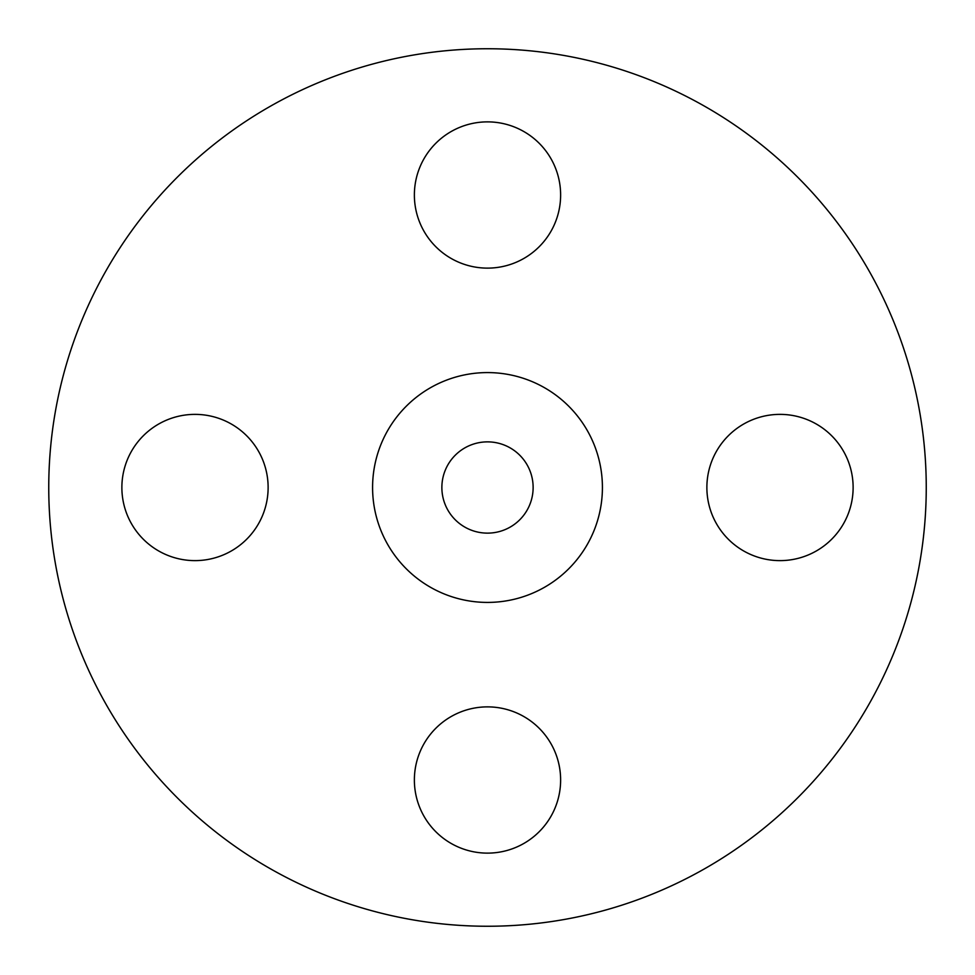 <?xml version="1.0" encoding="UTF-8"?>
<svg xmlns="http://www.w3.org/2000/svg" width="975" height="975" viewBox="0 0 975 975"><rect width="100%" height="100%" fill="white"/><g stroke="black" fill="none" stroke-linecap="round" stroke-linejoin="round"><path stroke-width="1.46" d="M414.375 195A73.125 73.125 0 0 0 487.5 268.125A73.125 73.125 0 0 0 560.625 195A73.125 73.125 0 0 0 487.5 121.875A73.125 73.125 0 0 0 414.375 195M706.875 487.5A73.125 73.125 0 0 0 780 560.625A73.125 73.125 0 0 0 853.125 487.5A73.125 73.125 0 0 0 780 414.375A73.125 73.125 0 0 0 706.875 487.5M414.375 780A73.125 73.125 0 0 0 487.5 853.125A73.125 73.125 0 0 0 560.625 780A73.125 73.125 0 0 0 487.5 706.875A73.125 73.125 0 0 0 414.375 780M121.875 487.5A73.125 73.125 0 0 0 195 560.625A73.125 73.125 0 0 0 268.125 487.5A73.125 73.125 0 0 0 195 414.375A73.125 73.125 0 0 0 121.875 487.5M926.25 487.5A438.75 438.75 0 0 0 487.5 48.75A438.75 438.75 0 0 0 48.75 487.5A438.75 438.75 0 0 0 487.5 926.25A438.75 438.75 0 0 0 926.25 487.5M602.416 487.5A114.916 114.916 0 0 0 487.5 372.584A114.916 114.916 0 0 0 372.584 487.5A114.916 114.916 0 0 0 487.5 602.416A114.916 114.916 0 0 0 602.416 487.5M441.87 487.5A45.63 45.63 0 0 0 487.5 533.13A45.63 45.63 0 0 0 533.13 487.5A45.63 45.63 0 0 0 487.5 441.87A45.63 45.63 0 0 0 441.87 487.5"/></g></svg>
